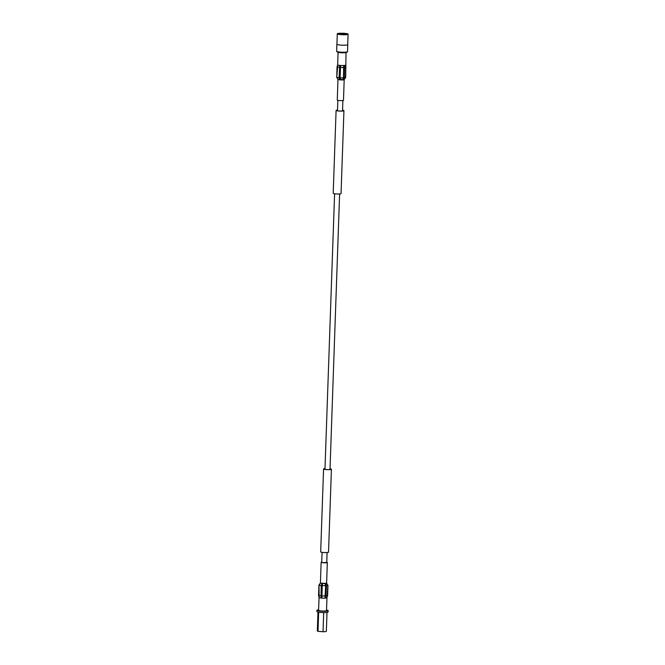 <?xml version="1.0" encoding="UTF-8"?>
<svg xmlns="http://www.w3.org/2000/svg" width="665" height="665" viewBox="0 0 665 665"><rect width="100%" height="100%" fill="white"/><g stroke="black" fill="none" stroke-linecap="round" stroke-linejoin="round"><path stroke-width="1" d="M342.541 110.307A3.508 0.482 -178 0 1 343.522 110.673A3.508 0.482 -178 0 1 343.506 110.722A3.508 0.482 -178 0 1 339.832 111.03A3.508 0.482 -178 0 1 336.515 110.432A3.508 0.482 -178 0 1 337.521 110.132M336.091 110.415L333.198 193.324A3.924 0.54 2 0 0 336.914 193.989A3.924 0.54 2 0 0 341.029 193.648A3.924 0.54 2 0 0 341.045 193.598L343.938 110.689A3.924 0.54 -178 0 1 343.921 110.739A3.924 0.54 -178 0 1 339.815 111.088A3.924 0.54 -178 0 1 336.091 110.415A3.924 0.54 -178 0 1 337.521 110.049M342.541 110.224A3.924 0.54 -178 0 1 343.938 110.689M318.643 595.391L321.827 596.089L327.521 595.582M319.05 597.478A3.957 0.54 2 0 0 319.059 597.494A3.957 0.54 2 0 0 319.167 597.611A3.957 0.54 2 0 0 321.037 598.018A3.957 0.54 2 0 0 321.893 598.101A3.957 0.54 2 0 0 324.994 598.151A3.957 0.54 2 0 0 325.734 598.101A3.957 0.54 2 0 0 326.964 597.769A3.957 0.54 2 0 0 326.964 597.752L326.515 610.603A3.957 0.54 -178 0 1 321.004 610.911A3.957 0.54 -178 0 1 318.601 610.329L319.05 597.486M325.06 583.405L320.347 583.105L325.094 583.637L326.615 583.097L325.06 583.405L325.642 585.674L322.209 585.616L325.684 585.674M326.523 582.989L327.961 585.408L327.604 595.64L327.005 597.577L327.878 585.441L326.449 585.624M320.38 583.047L319.05 584.934M325.659 583.363L326.515 585.84L327.87 585.449L326.673 583.313M326.756 562.216A3.101 0.424 -178 0 1 327.338 562.49A3.101 0.424 -178 0 1 323.024 562.731A3.101 0.424 -178 0 1 321.145 562.274A3.101 0.424 -178 0 1 321.735 562.041M322.168 585.616L321.22 585.749L322.184 585.84L322.658 583.363M319.167 597.611L319 585.142L321.203 585.74L319.192 585.075L320.513 582.981M321.295 585.533L321.968 583.296M322.076 552.341L321.727 562.291L323.248 562.665L326.748 562.465L327.097 552.515M345.95 67.049L343.872 67.63L337.255 67.04L337.654 64.838A3.957 0.54 -178 0 1 337.654 64.821A3.957 0.54 -178 0 1 337.654 64.804L337.03 66.941L336.739 77.431L338.111 79.601L342.716 80.008L344.271 79.459L338.111 79.601M339.624 79.908L339.059 77.739L336.914 77.298L340.015 78.038L345.542 77.622L345.567 65.087A3.957 0.54 -178 0 1 345.567 65.095L345.559 65.079A3.957 0.54 -178 0 1 344.42 65.436A3.957 0.54 -178 0 1 343.689 65.494A3.957 0.54 -178 0 1 340.605 65.453A3.957 0.54 -178 0 1 339.74 65.37A3.957 0.54 -178 0 1 337.812 64.979A3.957 0.54 -178 0 1 337.654 64.838L338.086 52.344M344.271 79.459L345.692 77.348L346 52.618M344.221 79.534A0.416 0.416 163.5 0 0 344.196 79.684L343.473 100.299A3.101 0.424 2 0 1 339.599 100.573A3.101 0.424 2 0 1 337.28 100.083L337.97 79.318M344.262 78.029L343.306 79.958M344.52 79.093L345.609 77.414L343.522 78.088M342.716 80.008L343.489 77.88L340.081 77.83L340.322 79.975M340.015 78.038L339.133 77.955M338.053 79.376L336.739 77.148L337.812 64.979M340.023 33.666L345.692 34.056L340.023 33.666M339.84 33.649A3.217 0.441 2 0 0 339.483 33.84A3.217 0.441 2 0 0 342.675 34.389A3.217 0.441 2 0 0 345.908 34.065A3.217 0.441 2 0 0 343.456 33.549A3.217 0.441 2 0 0 339.84 33.649M347.463 51.779L346.822 52.369A4.813 0.665 -178 0 1 342.475 52.784A4.813 0.665 -178 0 1 337.488 52.161A4.813 0.665 -178 0 1 337.288 52.028L336.69 51.405A5.445 0.748 2 0 0 336.914 51.546A5.445 0.748 2 0 0 342.55 52.244A5.445 0.748 2 0 0 347.463 51.779A5.445 0.748 2 0 0 347.521 51.679L347.762 44.63A5.445 0.748 -178 0 1 343.173 45.203A5.445 0.748 -178 0 1 337.155 44.497A5.445 0.748 -178 0 1 336.881 44.247A5.445 0.748 -178 0 1 336.931 44.156M336.881 44.247L336.64 51.296A5.445 0.748 2 0 0 336.69 51.405M338.452 34.181L339.474 34.048M338.41 34.164L339.474 33.982M345.891 34.38L346.465 34.547M347.504 34.056A4.879 0.673 2 0 0 341.985 33.3A4.879 0.673 2 0 0 337.862 33.915A4.879 0.673 2 0 0 338.061 34.04A4.879 0.673 2 0 0 343.115 34.671A4.879 0.673 2 0 0 347.512 34.256A4.879 0.673 2 0 0 347.504 34.056M337.562 34.048A5.403 0.74 -178 0 1 337.288 33.807A5.403 0.74 -178 0 1 342.716 33.25A5.403 0.74 -178 0 1 348.086 34.181A5.403 0.74 -178 0 1 343.531 34.755A5.403 0.74 -178 0 1 337.562 34.048M348.086 34.181L347.72 44.63A5.403 0.74 -178 0 1 343.165 45.203A5.403 0.74 -178 0 1 337.197 44.497A5.403 0.74 -178 0 1 336.931 44.247L337.288 33.807M318.626 609.78A5.603 0.773 2 0 0 316.956 610.27A5.603 0.773 2 0 0 322.533 611.235A5.603 0.773 2 0 0 328.161 610.661A5.603 0.773 2 0 0 326.532 610.054M317.978 612.066L317.321 630.952A4.522 0.623 2 0 0 317.995 631.309L318.668 612.199M323.697 612.565L323.024 631.75L317.995 631.309M323.024 631.75A4.522 0.623 2 0 0 326.357 631.268L327.014 612.382M316.956 610.27L316.914 611.576A5.603 0.773 2 0 0 322.483 612.54A5.603 0.773 2 0 0 328.119 611.966L328.161 610.661M330.015 468.867A3.508 0.482 -178 0 1 331.004 469.232A3.508 0.482 -178 0 1 327.479 469.598A3.508 0.482 -178 0 1 323.988 468.991A3.508 0.482 -178 0 1 324.994 468.692M323.572 468.975L320.68 551.884A3.924 0.54 2 0 0 324.578 552.557A3.924 0.54 2 0 0 328.527 552.158L331.419 469.249A3.924 0.54 -178 0 1 327.479 469.656A3.924 0.54 -178 0 1 323.572 468.975A3.924 0.54 -178 0 1 325.002 468.609M330.023 468.783A3.924 0.54 -178 0 1 331.419 469.249M326.498 585.84L325.734 598.101M325.634 585.898L324.994 598.151M322.217 585.84L321.893 598.101M321.203 585.74L321.037 598.018M318.552 595.441L318.917 585.192L320.347 583.105A0.416 0.416 179.9 0 0 320.422 582.881L321.145 562.274M339.059 77.739L339.74 65.37M340.081 77.83L340.605 65.453M343.489 77.88L343.689 65.494M344.345 77.813L344.42 65.436M318.56 595.449L319.059 597.494M327.338 562.49L326.615 583.097M344.537 79.077L344.254 79.509M329.998 469.54L339.615 193.964M342.517 110.98L342.882 100.531M324.969 469.365L334.595 193.781M337.496 110.806L337.862 100.349M339.483 33.84L339.458 34.38M345.908 34.065L345.883 34.605"/></g></svg>
